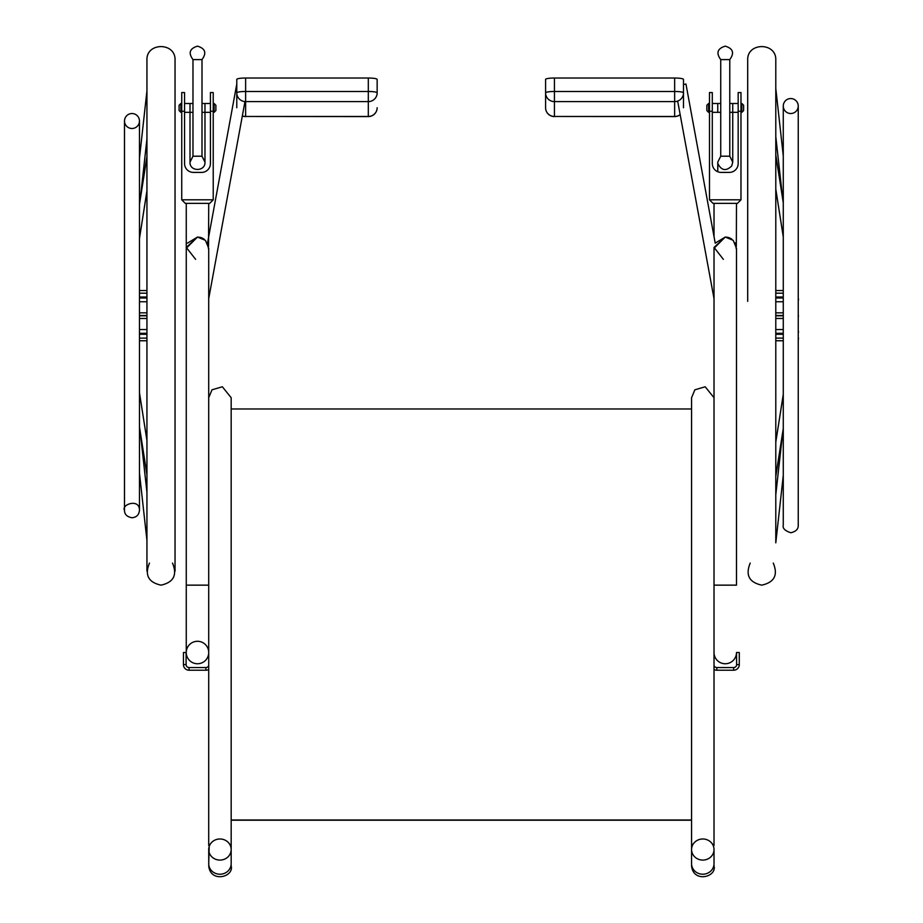 <?xml version="1.0" encoding="UTF-8"?>
<svg xmlns="http://www.w3.org/2000/svg" width="923" height="923" viewBox="0 0 923 923"><rect width="100%" height="100%" fill="white"/><g stroke="black" fill="none" stroke-linecap="round" stroke-linejoin="round"><path stroke-width="1.38" d="M131.989 113.529A7.488 7.488 0 0 1 138.462 124.755A7.488 7.488 0 0 1 125.505 124.755A7.488 7.488 0 0 1 131.989 113.529M149.457 563.088C144.53 575.029 148.372 582.378 160.994 585.147C173.616 582.378 177.458 575.029 172.52 563.088M146.942 540.474L139.465 473.061L139.465 510.281C139.027 514.826 136.535 517.33 131.989 517.768C126.959 516.811 124.455 514.319 124.501 510.281L124.501 121.005L124.501 510.281C121.098 504.477 139.742 498.108 139.465 510.281L139.465 121.005L139.465 158.237L146.942 90.823L139.465 158.237M139.465 427.164L146.942 474.837L140.308 432.529L146.942 492.351M146.942 340.76L139.465 340.76L139.465 392.725L146.942 440.386L139.465 392.725M139.465 338.106L146.942 338.106M750.214 563.088C745.276 575.029 749.13 582.378 761.74 585.147C774.362 582.378 778.204 575.029 773.278 563.088M790.757 98.553A7.488 7.488 0 0 1 797.241 109.779A7.488 7.488 0 0 1 784.273 109.779A7.488 7.488 0 0 1 790.757 98.553M186.1 664.606L183.446 664.606L183.446 652.515L186.1 652.515L186.1 664.606A2.965 2.965 0 0 0 189.065 667.571L205.91 667.571A2.965 2.965 0 0 0 208.713 665.552M186.261 652.515A11.226 11.226 0 0 0 197.487 663.752A11.226 11.226 0 0 0 208.713 652.515L208.713 652.515A11.226 11.226 0 0 1 197.487 663.752A11.226 11.226 0 0 1 186.261 652.515L186.261 585.147L208.713 585.147L186.261 585.147L186.261 652.515A11.226 11.226 0 0 1 197.487 641.289A11.226 11.226 0 0 1 208.713 652.515A11.226 11.226 0 0 1 197.487 663.752A11.226 11.226 0 0 1 186.261 652.515L186.1 652.515M189.065 667.571L189.065 670.225A5.619 5.619 0 0 1 183.446 664.606A5.619 5.619 0 0 0 189.065 670.225L205.91 670.225A5.619 5.619 0 0 0 208.713 669.475A5.619 5.619 0 0 1 205.91 670.225L205.91 667.571M714.021 665.552A2.965 2.965 0 0 0 716.825 667.571L733.67 667.571A2.965 2.965 0 0 0 736.635 664.606L736.485 652.515A11.226 11.226 0 0 1 725.247 663.752A11.226 11.226 0 0 1 714.021 652.515A11.226 11.226 0 0 0 725.247 663.752A11.226 11.226 0 0 0 736.485 652.515A11.226 11.226 0 0 1 725.247 663.752A11.226 11.226 0 0 1 714.021 652.515M716.825 667.571L716.825 670.225A5.619 5.619 0 0 1 714.021 669.475A5.619 5.619 0 0 0 716.825 670.225L733.67 670.225A5.619 5.619 0 0 0 739.288 664.606L739.288 652.515L736.635 652.515M204.975 112.329L204.975 162.183L201.999 156.206L192.976 156.206L201.999 156.206L201.999 59.603L192.976 59.603L192.976 156.206L190 162.183L190 112.329L190 162.183C189.538 171.84 205.437 171.84 204.975 162.183L204.975 103.491M192.976 59.603C188.154 53.003 189.653 48.515 197.487 46.15C205.321 48.515 206.821 53.003 201.999 59.603M732.735 112.329L732.735 162.183L729.77 156.206L720.736 156.206L729.77 156.206L729.77 59.603L720.736 59.603L720.736 156.206L717.759 162.183L717.759 171.736L717.909 163.625C721.463 170.651 726.066 171.424 731.72 165.955L732.735 162.183L732.735 103.491M720.736 59.603C715.913 53.003 717.425 48.515 725.247 46.15C733.081 48.515 734.593 53.003 729.77 59.603L720.736 59.603M213.225 111.256L213.225 92.542L210.421 92.542L210.421 163.567A8.838 8.838 0 0 1 201.583 172.405L193.392 172.405A8.838 8.838 0 0 1 184.554 163.567L184.554 92.542L181.739 92.542L181.739 199.818L185.281 203.36L209.694 203.36L185.281 203.36L181.739 199.818L213.225 199.818L213.225 111.256L210.421 111.256M210.421 163.567A8.838 8.838 0 0 1 201.583 172.405M193.392 172.405A8.838 8.838 0 0 1 184.554 163.567M184.554 111.256L181.739 111.256M213.225 199.818L209.694 203.36L213.225 199.818M209.209 846.449L208.713 863.663A11.226 10.557 0 0 0 219.939 874.219A11.226 10.557 0 0 0 231.177 863.663L231.177 849.541A11.226 10.557 0 0 0 219.939 838.984A11.226 10.557 0 0 0 208.713 849.541A11.226 10.557 0 0 0 219.939 860.086A11.226 10.557 0 0 0 231.177 849.541M208.771 864.747L208.713 849.541M229.204 843.576L231.177 845.503L230.681 846.449M231.177 863.663L231.177 397.744L222.351 386.772L212.002 389.806L208.713 397.744L208.713 845.503L210.675 843.576M236.784 107.737L236.784 79.413A8.838 1.385 0 0 1 245.633 78.028L368.312 78.028A8.838 1.385 0 0 1 377.149 79.413L377.149 94.284M674.655 78.028L674.655 116.575L554.423 116.471A8.838 8.734 0 0 1 545.585 107.737L545.585 79.413A8.838 1.385 0 0 1 554.423 78.028L674.655 78.028A8.838 1.385 0 0 1 683.493 79.413L683.493 107.737M691.569 408.97L231.177 408.97M231.177 819.993L691.569 819.993M231.177 820.212L691.569 820.212M208.713 298.648L244.976 101.576M714.021 298.648L677.667 101.069M683.493 84.489L685.951 84.028L715.233 243.199M712.06 843.576L714.021 845.503L714.021 397.744L705.195 386.772L694.857 389.806L691.569 397.744L691.569 845.503L693.531 843.576M714.021 849.541A11.226 10.557 0 0 0 702.795 838.984A11.226 10.557 0 0 0 691.569 849.541A11.226 10.557 0 0 0 702.795 860.086A11.226 10.557 0 0 0 714.021 849.541L714.021 863.663A11.226 10.557 0 0 1 702.795 874.219A11.226 10.557 0 0 1 691.569 863.663L691.569 849.541M691.569 845.503L691.569 863.663M783.269 428.849L775.793 476.51L775.793 494.728L782.692 432.529M783.269 340.76L775.793 340.76L775.793 442.059L783.269 394.398L783.269 340.76M775.793 338.106L783.269 338.106M798.245 338.106L798.245 340.472L798.499 338.106M783.269 475.426L775.793 542.839L783.269 475.426L783.269 525.256C782.473 528.302 784.965 530.794 790.757 532.744C795.938 531.602 798.43 529.11 798.245 525.256L798.245 106.041M139.465 329.546L146.942 329.546M775.793 329.546L783.269 329.546M798.245 330.607L798.245 333.307M146.942 318.458L139.465 318.458L146.942 318.458M798.245 314.339L798.245 315.804M798.245 316.947L798.499 315.804M783.269 318.458L775.793 318.458L783.269 318.458M146.942 301.752L139.465 301.752M798.441 299.248L798.245 298.198M798.245 300.69L798.499 299.871M783.269 301.752L775.793 301.752M146.942 138.935L140.308 198.768M146.942 190.911L139.465 238.572L139.465 290.537L146.942 290.537M146.942 293.191L139.465 293.191M782.692 198.768L775.793 136.569L782.692 198.768L775.793 154.787L775.793 136.569M775.793 189.238L775.793 290.537L783.269 290.537L783.269 236.899L775.793 189.238L783.269 236.899M798.245 293.191L798.245 290.814M783.269 293.191L775.793 293.191M783.269 525.256L783.269 106.041L783.269 155.86L775.793 88.458L775.793 60.191C776.658 42.077 746.834 42.077 747.699 60.191L747.699 301.302M798.487 299.456L798.245 297.875L798.487 299.456M798.487 331.842L798.245 333.411M740.973 111.256L740.973 92.542L738.169 92.542L738.169 163.567A8.838 8.838 0 0 1 729.332 172.405L721.14 172.405A8.838 8.838 0 0 1 712.302 163.567L712.302 92.542L709.487 92.542L709.487 199.818L713.029 203.36L737.442 203.36L713.029 203.36L709.487 199.818L740.973 199.818L740.973 111.256L738.169 111.256M738.169 163.567A8.838 8.838 0 0 1 729.332 172.405M721.14 172.405A8.838 8.838 0 0 1 712.302 163.567M712.302 111.256L709.487 111.256M740.973 199.818L737.442 203.36L740.973 199.818M179.097 109.918L179.097 105.257L179.097 109.918M215.878 109.918L215.878 105.257L215.878 109.918M706.833 109.918L706.833 105.257L706.833 109.918M743.626 109.918L743.626 105.257L743.626 109.918M208.713 585.147L208.713 248.275L205.425 240.338L197.487 237.049L186.261 248.275L186.261 203.36M200.533 237.465L197.487 237.049L186.284 247.433L195.607 259.34M208.656 249.441L207.329 242.864M204.064 239.172L203.475 238.769M202.922 238.446L202.218 238.088M201.676 237.857L200.833 237.557M197.487 237.049L187.507 243.118M208.713 203.36L208.552 246.372M208.067 244.514L207.352 242.911M204.202 239.276L203.302 238.665M203.06 238.526L202.079 238.03M201.756 237.88L200.856 237.557M200.36 237.419L199.53 237.234M714.021 585.147L736.485 585.147L714.021 585.147L714.021 248.275L725.247 237.049L714.056 247.433L723.367 259.34M736.485 585.147L736.485 248.275L733.197 240.338L725.247 237.049L715.279 243.118M736.416 249.441L735.089 242.864M731.824 239.172L731.235 238.769M730.693 238.446L729.978 238.088M729.435 237.857L728.593 237.557M728.293 237.465L726.02 237.073M736.485 203.36L736.323 246.372M735.827 244.514L735.112 242.911M731.974 239.276L731.074 238.665M730.831 238.526L729.851 238.03M729.516 237.88L728.628 237.557M728.132 237.419L727.301 237.234M733.67 667.571L733.67 670.225A5.619 5.619 0 0 0 739.288 664.606L736.635 664.606M368.312 78.028L368.312 91.481L245.633 91.481A8.838 1.385 180 0 0 236.784 92.865A8.838 8.734 180 0 0 245.633 101.599L245.633 78.028M368.312 116.575L368.312 101.599A8.838 8.734 180 0 0 377.149 92.865A8.838 1.385 180 0 0 368.312 91.481L368.312 101.599L245.633 101.599L245.633 116.471L368.312 116.471A8.838 8.734 -0 0 0 377.149 107.737A8.838 8.838 0 0 1 368.312 116.575L245.633 116.471A8.838 8.734 0 0 1 242.357 115.848M680.147 114.567A8.838 8.734 -0 0 1 674.655 116.471L554.423 116.471L554.423 101.599L674.655 101.599A8.838 8.734 180 0 0 683.493 92.865A8.838 1.385 180 0 0 674.655 91.481L554.423 91.481A8.838 1.385 180 0 0 545.585 92.865A8.838 8.734 180 0 0 554.423 101.599L554.423 78.028M139.465 392.829L146.942 440.49M146.942 333.295L139.465 333.295M139.465 333.515L146.942 333.515M139.465 426.853L146.942 474.514M146.942 474.734L139.465 427.061M775.793 442.163L783.269 394.502M775.793 333.515L783.269 333.515M783.269 333.295L775.793 333.295M783.269 428.745L775.793 476.406M775.793 476.187L783.269 428.526M798.245 333.088L798.499 331.415M139.465 315.493L146.942 315.493M146.942 315.804L139.465 315.804M783.269 315.804L775.793 315.804M775.793 315.493L783.269 315.493M146.942 190.807L139.465 238.469M146.942 297.783L139.465 297.783M139.465 298.002L146.942 298.002M139.465 204.225L146.942 156.564M146.942 156.783L139.465 204.445M783.269 236.796L775.793 189.134M775.793 298.002L783.269 298.002M783.269 297.783L775.793 297.783M783.269 202.772L775.793 155.11M775.793 154.891L783.269 202.552M798.245 297.979L798.499 299.652M213.225 112.329L214.113 112.329L214.113 103.491L213.225 103.491M181.739 112.329L180.862 112.329L180.862 103.491L179.097 105.257M740.973 112.329L741.861 112.329L741.861 103.491L740.973 103.491M709.487 112.329L708.61 112.329L708.61 103.491L706.833 105.257M175.035 571.095L175.035 60.191C175.901 42.077 146.076 42.077 146.942 60.191L146.942 571.095M747.699 301.336L747.699 60.191M775.793 60.191L775.793 542.839M190 103.491L190 112.329M717.759 103.491L717.759 112.329M208.713 865.901C210.479 883.288 234.142 877.012 231.177 865.901L231.119 864.747M242.334 115.94A8.838 8.838 0 0 0 245.633 116.575M674.655 116.575A8.838 8.838 0 0 0 680.17 114.648M545.585 107.737A8.838 8.838 0 0 0 554.423 116.575M207.502 243.199L236.784 84.039M713.964 864.747L714.021 865.901C716.986 877.012 693.323 883.288 691.569 865.901L691.627 864.747M139.465 334.288L146.942 334.288M775.793 334.288L783.269 334.288M139.465 312.839L146.942 312.839M775.793 312.839L783.269 312.839M139.465 204.121L146.942 156.46M146.942 297.01L139.465 297.01M783.269 297.01L775.793 297.01M775.793 154.787L783.269 202.449M210.421 103.491L201.999 103.491M192.976 103.491L184.554 103.491M181.739 103.491L180.862 103.491M210.421 112.329L201.999 112.329M192.976 112.329L184.554 112.329M214.113 112.329L215.878 110.564M214.113 103.491L215.878 105.257M180.862 112.329L179.097 110.564M738.169 103.491L729.77 103.491M720.736 103.491L712.302 103.491M709.487 103.491L708.61 103.491M738.169 112.329L729.77 112.329M720.736 112.329L712.302 112.329M741.861 112.329L743.626 110.564M741.861 103.491L743.626 105.257M708.61 112.329L706.833 110.564M186.261 585.147L186.261 248.275M714.021 236.6L714.021 203.36"/></g></svg>
